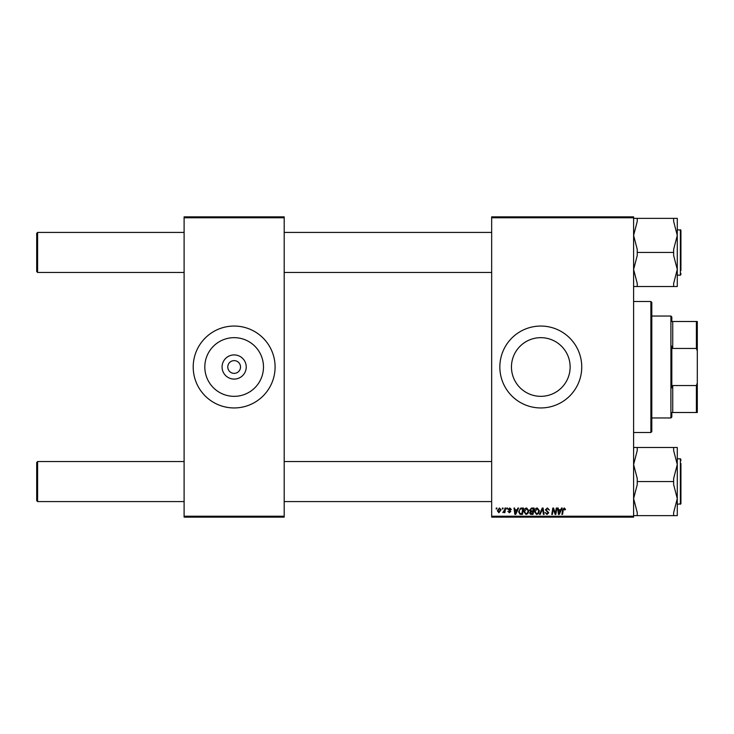 <?xml version="1.0" encoding="UTF-8"?>
<svg xmlns="http://www.w3.org/2000/svg" width="734" height="734" viewBox="0 0 734 734"><rect width="100%" height="100%" fill="white"/><g stroke="black" fill="none" stroke-linecap="round" stroke-linejoin="round"><path stroke-width="1.1" d="M246.239 367A12.083 12.083 0 0 1 234.155 379.083A12.083 12.083 0 0 1 222.072 367A12.083 12.083 0 0 1 234.155 354.917A12.083 12.083 0 0 1 246.239 367M227.779 367A6.367 6.367 0 0 0 234.155 373.367A6.367 6.367 0 0 0 240.523 367A6.367 6.367 0 0 0 234.155 360.633A6.367 6.367 0 0 0 227.779 367M204.814 367A29.332 29.332 0 0 0 234.155 396.332A29.332 29.332 0 0 0 263.488 367A29.332 29.332 0 0 0 234.155 337.668A29.332 29.332 0 0 0 204.814 367M193.207 367A40.948 40.948 0 0 0 234.155 407.948A40.948 40.948 0 0 0 275.094 367A40.948 40.948 0 0 0 234.155 326.052A40.948 40.948 0 0 0 193.207 367M570.135 367A29.332 29.332 0 0 1 540.793 396.332A29.332 29.332 0 0 1 511.46 367A29.332 29.332 0 0 1 540.793 337.668A29.332 29.332 0 0 1 570.135 367M499.845 367A40.948 40.948 0 0 0 540.793 407.948A40.948 40.948 0 0 0 581.741 367A40.948 40.948 0 0 0 540.793 326.052A40.948 40.948 0 0 0 499.845 367M633.607 517.14L491.661 517.14L491.661 516.222L633.607 516.222L633.607 517.14M633.607 217.778L491.661 217.778L491.661 216.86L633.607 216.86L633.607 516.222M506.882 508.038L507.543 508.038L507.405 508.946L506.726 508.946L506.882 508.038M502.414 508.038L503.074 508.038L502.937 508.946L502.258 508.946L502.414 508.038M526.617 507.956L528.801 510.708L527.929 513.525L526.039 514.488L523.837 511.653C523.828 509.635 524.746 508.396 526.617 507.956M517.91 508.038L518.626 508.038L515.672 514.406L514.864 514.406L513.993 508.038L514.653 508.038L514.864 509.772L517.131 509.772L517.91 508.038M531.544 508.038L534.095 508.038L533.022 514.406L530.508 514.305L529.627 512.855L530.508 511.304L529.709 510.02L531.544 508.038M542.252 508.038L543.105 508.038L544.077 514.406L543.408 514.406L542.573 508.946L540.187 514.406L539.472 514.406L542.252 508.038M565.529 509.359L564.804 510.02L564.18 508.699L563.308 509.901L562.547 514.406L561.877 514.406L562.666 509.735L564.226 507.956L565.529 509.359M556.253 508.038L556.923 508.038L555.84 514.406L555.143 514.406L553.317 509.001L552.427 514.406L551.757 514.406L552.84 508.038L553.537 508.038L555.372 513.433L556.253 508.038M491.661 217.778L491.661 516.222M561.501 508.038L562.226 508.038L559.262 514.406L558.455 514.406L557.583 508.038L558.244 508.038L558.464 509.772L560.721 509.772L561.501 508.038M547.426 507.956L549.399 510.112L547.38 508.699L546.087 509.763L548.738 512.8L546.949 514.488L545.096 512.506L546.977 513.745L548.078 512.837L545.426 509.827L547.426 507.956M537.205 507.956L539.389 510.708L538.517 513.525L536.627 514.488L534.425 511.653C534.416 509.635 535.334 508.396 537.205 507.956M511.35 509.524L510.68 509.69L509.735 508.534L508.864 509.24L510.763 511.433L509.378 512.754L507.873 511.35L509.414 512.176L510.102 511.534L508.203 509.295L509.763 507.956L511.35 509.524M521.617 508.038L523.507 508.038L522.434 514.406L520.03 514.323L518.626 511.8L520.599 508.194L521.617 508.038M499.432 507.956L501.01 509.8L498.909 512.754L497.368 510.818L499.432 507.956M504.964 508.038L505.634 508.038L504.854 512.671L504.185 512.671L504.35 511.708L502.827 512.58L504.625 509.891L504.964 508.038M496.294 508.038L496.955 508.038L496.817 508.946L496.138 508.946L496.294 508.038M284.196 517.14L184.106 517.14L184.106 516.222L284.196 516.222L284.196 517.14M284.196 217.778L184.106 217.778L184.106 216.86L284.196 216.86L284.196 516.222M184.106 217.778L184.106 516.222M559.482 512.405L560.363 510.515L558.556 510.515L558.95 513.708L559.482 512.405M537.994 513.038L538.728 510.68L537.15 508.699L535.086 511.726L536.646 513.745L537.994 513.038M532.471 513.662L532.811 511.681L530.654 511.937L530.287 512.827L532.471 513.662M532.939 510.928L533.297 508.781L531.407 508.818L530.37 510.038L531.535 510.928L532.939 510.928M515.883 512.405L516.764 510.515L514.965 510.515L515.36 513.708L515.883 512.405M521.883 513.662L522.709 508.781L521.856 508.781C520.103 508.946 519.25 509.965 519.287 511.837L520.085 513.552L521.883 513.662M527.407 513.038L528.141 510.68L526.562 508.699L524.498 511.726L526.058 513.745L527.407 513.038M498.936 512.176L500.34 509.873L499.423 508.534L498.028 510.818L498.936 512.176M37.608 272.461L36.7 271.552L36.7 233.329L37.608 232.421L37.608 272.461L184.106 272.461M37.608 501.579L36.7 500.671L36.7 462.448L37.608 461.539L37.608 501.579L184.106 501.579M633.607 286.517L637.25 286.517L637.25 283.48L633.607 269.479L637.25 255.478L637.25 252.441L673.638 252.441L673.638 255.478L677.28 269.479L677.28 272.14M677.28 275.186L680.372 275.186L680.372 229.696L680.923 230.237L680.923 270.562M637.25 252.441L637.25 249.404L633.607 235.403L637.25 221.402L637.25 218.365L673.638 218.365L673.638 221.402L677.28 235.403L673.638 249.404L673.638 252.441M637.25 286.517L677.28 286.517L677.28 218.365L673.638 218.365M637.25 218.365L633.607 218.365M677.28 269.479L673.638 283.48L673.638 286.517M680.923 273.369L680.372 275.186L680.923 274.644M677.28 464.521L677.28 447.483L673.638 447.483L673.638 450.52L677.28 464.521L673.638 478.522L673.638 484.596L677.28 498.597L673.638 512.598L673.638 515.635L677.28 515.635L677.28 461.86M680.923 463.438L680.923 503.763L680.923 502.487L680.372 504.304L680.372 458.814L677.28 458.814M633.607 515.635L637.25 515.635L637.25 512.598L633.607 498.597L637.25 484.596L637.25 478.522L633.607 464.521L637.25 450.52L637.25 447.483L673.638 447.483M637.25 481.559L673.638 481.559M637.25 447.483L633.607 447.483M637.25 515.635L673.638 515.635M680.923 459.356L680.372 458.814L680.923 460.631M650.893 301.49L651.801 302.399L651.801 431.601L650.893 432.509L650.893 301.49L633.607 301.49M671.821 412.499L672.729 412.499L671.821 412.499L671.821 417.05L670.913 417.958L651.801 417.958M671.821 321.501L672.729 321.501L671.821 321.501L671.821 316.95L670.913 316.042L651.801 316.042M696.392 321.501L697.3 321.501L697.3 351.008L696.392 348.439L696.392 321.501L672.729 321.501L672.729 348.439L671.821 346.154L671.821 387.846L672.729 385.561L672.729 412.499L696.392 412.499L696.392 385.561L697.3 382.992L697.3 412.499L696.392 412.499M670.913 417.958L670.913 316.042M672.729 385.561L696.392 385.561M697.3 351.008L697.3 382.992M672.729 348.439L696.392 348.439M491.661 232.421L284.196 232.421M184.106 232.421L37.608 232.421M491.661 272.461L284.196 272.461M284.196 501.579L491.661 501.579M37.608 461.539L184.106 461.539M284.196 461.539L491.661 461.539M680.923 230.237L677.28 229.696M680.923 503.763L677.28 504.304M650.893 432.509L633.607 432.509"/></g></svg>

